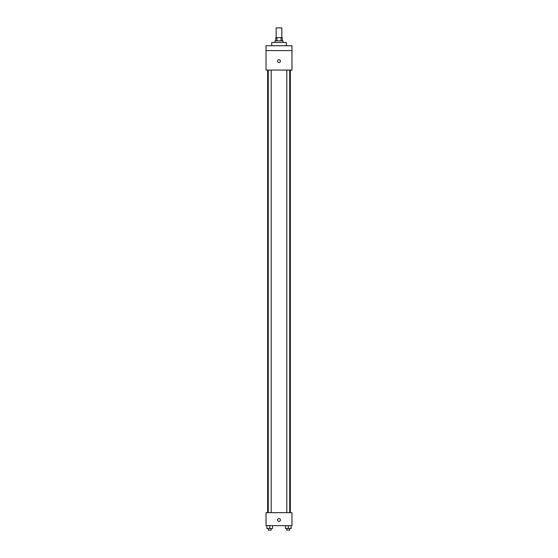 <?xml version="1.0" encoding="UTF-8"?>
<svg xmlns="http://www.w3.org/2000/svg" width="558" height="558" viewBox="0 0 558 558"><rect width="100%" height="100%" fill="white"/><g stroke="black" fill="none" stroke-linecap="round" stroke-linejoin="round"><path stroke-width="0.84" d="M281.839 37.63L281.839 27.9L276.161 27.9L276.161 37.63M276.921 40.873L276.921 37.63L275.757 37.63L275.757 40.873M276.921 37.63L282.243 37.63L282.243 40.873M281.079 40.873L281.079 37.63M274.948 42.492L274.948 40.873L283.052 40.873L283.052 42.492M286.296 45.735L286.296 42.492L271.704 42.492L271.704 45.735M266.026 45.735L291.974 45.735L291.974 50.597L266.026 50.597L266.026 45.735M291.974 50.597L291.974 70.057L266.026 70.057L266.026 50.597M279 62.559A1.416 1.416 0 0 1 277.772 60.424A1.416 1.416 0 0 1 280.228 60.424A1.416 1.416 0 0 1 279 62.559M266.026 512.669L291.974 512.669L291.974 525.643L266.026 525.643L266.026 512.669M279 521.388A1.416 1.416 0 0 1 277.772 519.261A1.416 1.416 0 0 1 280.228 519.261A1.416 1.416 0 0 1 279 521.388M285.438 525.643L285.438 528.482L291.109 528.482L291.109 525.643L291.109 528.482M288.277 528.482L288.277 525.643M289.735 528.482L289.735 530.1L286.812 530.1L286.812 528.482M266.891 525.643L266.891 528.482L272.562 528.482L272.562 525.643L272.562 528.482M269.723 528.482L269.723 525.643M271.188 528.482L271.188 530.1L268.265 530.1L268.265 528.482M290.348 512.669L290.348 70.057M267.652 512.669L267.652 70.057M286.812 70.057L286.812 512.669M289.735 70.057L289.735 512.669M271.188 512.669L271.188 70.057M268.265 512.669L268.265 70.057"/></g></svg>
